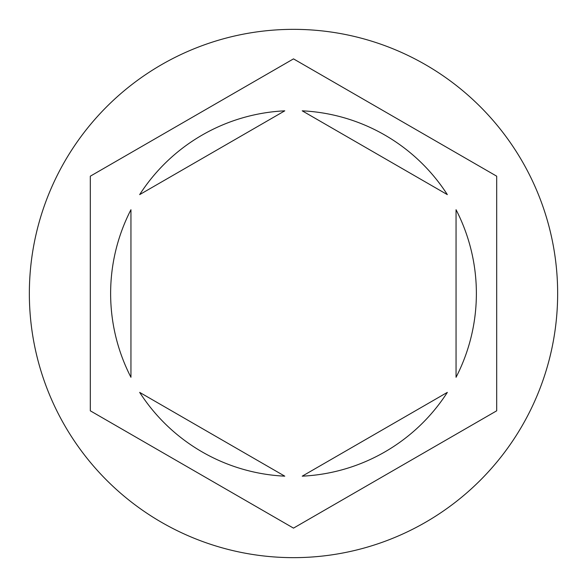 <?xml version="1.0" encoding="UTF-8"?>
<svg xmlns="http://www.w3.org/2000/svg" width="587" height="587" viewBox="0 0 587 587"><rect width="100%" height="100%" fill="white"/><g stroke="black" fill="none" stroke-linecap="round" stroke-linejoin="round"><path stroke-width="0.88" d="M557.65 293.5A264.15 264.15 0 0 0 293.5 29.35A264.15 264.15 0 0 0 29.35 293.5A264.15 264.15 0 0 0 293.5 557.65A264.15 264.15 0 0 0 557.65 293.5M110.627 293.5A182.873 182.873 0 0 0 130.945 377.28L130.945 209.72A182.873 182.873 0 0 0 110.627 293.5M447.331 194.613A182.873 182.873 0 0 0 302.224 110.833L447.331 194.613M456.055 377.28A182.873 182.873 0 0 0 456.055 209.72L456.055 377.28M302.224 476.167A182.873 182.873 0 0 0 447.331 392.387L302.224 476.167M139.669 392.387A182.873 182.873 0 0 0 284.776 476.167L139.669 392.387M496.69 176.188L293.5 58.876L90.31 176.188L90.31 410.812L293.5 528.124L496.69 410.812L496.69 176.188M284.776 110.833A182.873 182.873 0 0 0 139.669 194.613L284.776 110.833"/></g></svg>
